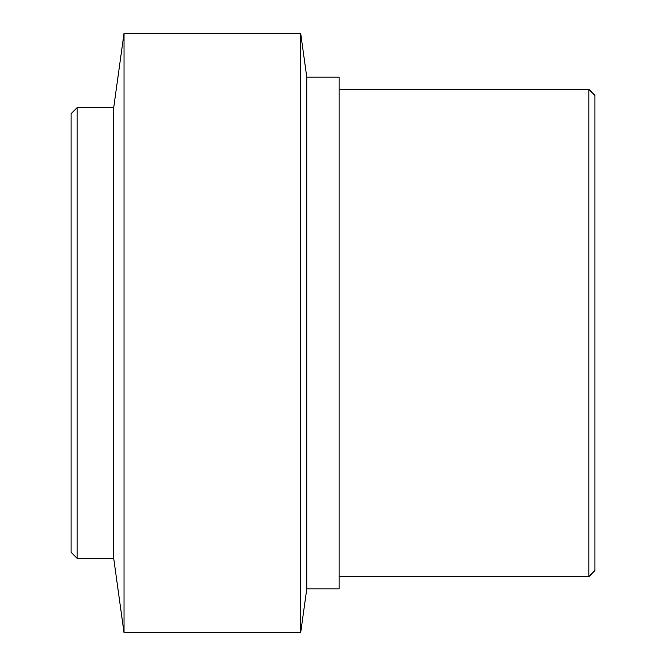 <?xml version="1.0" encoding="UTF-8"?>
<svg xmlns="http://www.w3.org/2000/svg" width="666" height="666" viewBox="0 0 666 666"><rect width="100%" height="100%" fill="white"/><g stroke="black" fill="none" stroke-linecap="round" stroke-linejoin="round"><path stroke-width="1" d="M588.844 576.656L588.844 89.344L594.929 95.429L594.929 570.571L588.844 576.656L339.094 576.656M77.156 558.383L71.071 552.289L71.071 113.711L77.156 107.617L77.156 558.383L113.711 558.383L113.711 107.617L77.156 107.617M113.711 558.383L124.026 632.7L124.026 33.3L113.711 107.617M306.776 588.844L306.776 77.156L339.094 77.156L339.094 588.844L306.776 588.844L300.682 632.7L300.682 33.3L124.026 33.3M300.682 632.7L124.026 632.7M306.776 77.156L300.682 33.3M588.844 89.344L339.094 89.344"/></g></svg>
